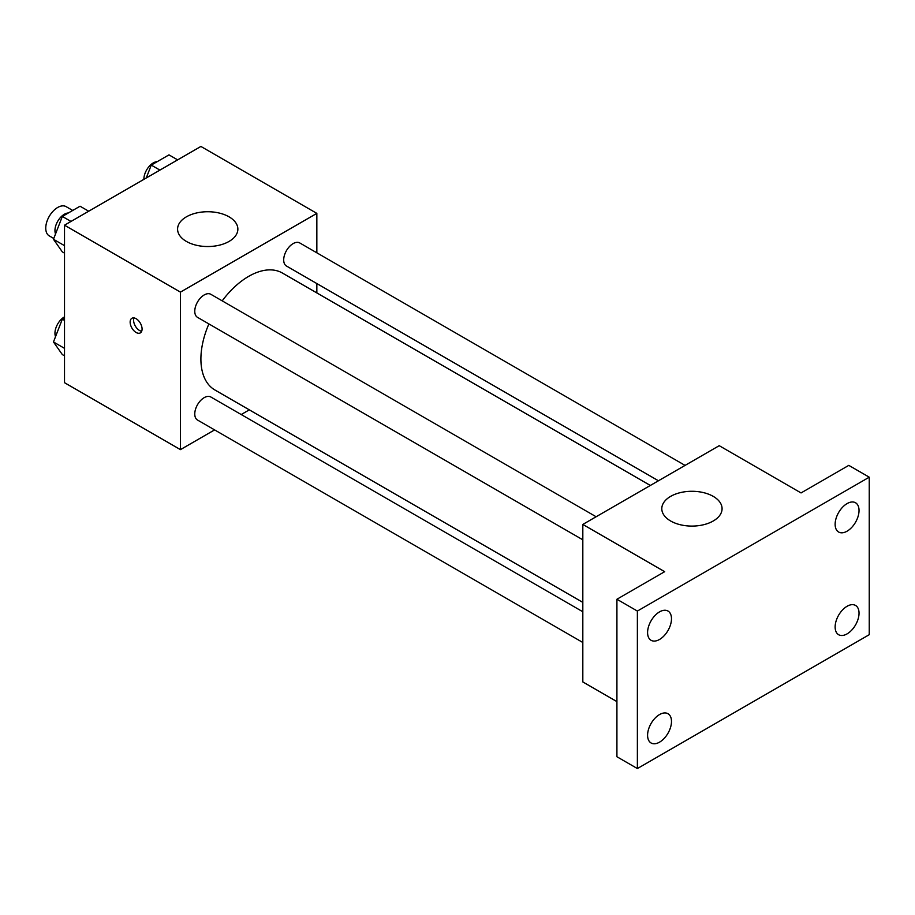 <?xml version="1.0" encoding="UTF-8"?>
<svg xmlns="http://www.w3.org/2000/svg" width="915" height="915" viewBox="0 0 915 915"><rect width="100%" height="100%" fill="white"/><g stroke="black" fill="none" stroke-linecap="round" stroke-linejoin="round"><path stroke-width="1.37" d="M72.72 210.45L66.12 206.641A16.882 9.745 120 0 0 53.116 211.159A16.882 9.745 120 0 0 45.75 228.144A16.882 9.745 120 0 0 49.25 235.876L53.779 238.483M214.602 429.901L180.438 449.631L64.508 382.687L64.508 225.193L200.9 146.446L316.842 213.378L316.842 252.815M249.326 409.851L241.217 414.541M208.894 323.921A67.516 38.979 120 0 0 200.9 359.069A67.516 38.979 120 0 0 214.888 389.973L582.821 602.39M650.325 485.453L282.403 273.036A67.516 38.979 120 0 0 222.208 300.863M316.842 283.558L316.842 292.914M180.438 449.631L180.438 292.125L316.842 213.378M685.061 465.403L299.765 242.955A13.313 7.686 120 0 0 289.506 246.524A13.313 7.686 120 0 0 283.696 259.917A13.313 7.686 120 0 0 286.452 266.013L658.434 480.775M582.821 611.758L210.827 396.996A13.313 7.686 120 0 0 200.579 400.564A13.313 7.686 120 0 0 194.769 413.957A13.313 7.686 120 0 0 197.526 420.042L582.821 642.49M582.821 539.804L197.526 317.356A13.313 7.686 -60 0 1 197.526 301.984A13.313 7.686 -60 0 1 210.827 294.298L596.123 516.746M180.438 292.125L64.508 225.193M186.408 241.434A30.138 17.396 180 0 1 177.579 229.127A30.138 17.396 180 0 1 207.716 211.731A30.138 17.396 180 0 1 237.866 229.127A30.138 17.396 180 0 1 219.257 245.209A30.138 17.396 180 0 1 186.408 241.434M142.077 329.045A8.441 4.872 60 0 1 140.338 332.9A8.441 4.872 60 0 1 131.897 328.028A8.441 4.872 60 0 1 131.897 318.283A8.441 4.872 60 0 1 138.394 320.547A8.441 4.872 60 0 1 142.077 329.045M141.688 331.276A8.441 4.872 60 0 1 135.328 326.049A8.441 4.872 60 0 1 133.979 317.928M616.916 701.622L582.821 681.938L582.821 524.432L719.213 445.685L801.048 492.933L848.788 465.369L869.25 477.184L869.25 634.69L637.378 768.554L616.916 756.739L616.916 599.245L664.656 571.681L582.821 524.432M637.378 768.554L637.378 611.06L616.916 599.245M637.378 611.06L869.25 477.184M670.626 520.99A30.138 17.396 180 0 1 661.797 508.683A30.138 17.396 180 0 1 691.934 491.286A30.138 17.396 180 0 1 722.072 508.683A30.138 17.396 180 0 1 703.463 524.764A30.138 17.396 180 0 1 670.626 520.99M847.084 531.18A16.893 9.756 -60 0 1 838.632 532.027A16.893 9.756 -60 0 1 836.047 518.485A16.893 9.756 -60 0 1 847.084 503.593A16.893 9.756 -60 0 1 855.536 502.758A16.893 9.756 -60 0 1 858.121 516.289A16.893 9.756 -60 0 1 847.084 531.18M659.543 639.459A16.893 9.756 -60 0 1 651.091 640.306A16.893 9.756 -60 0 1 648.495 626.764A16.893 9.756 -60 0 1 659.543 611.872A16.893 9.756 -60 0 1 667.984 611.037A16.893 9.756 -60 0 1 670.581 624.568A16.893 9.756 -60 0 1 659.543 639.459M659.543 742.157A16.893 9.756 -60 0 1 651.091 742.991A16.893 9.756 -60 0 1 648.495 729.449A16.893 9.756 -60 0 1 659.543 714.558A16.893 9.756 -60 0 1 667.984 713.723A16.893 9.756 -60 0 1 670.581 727.265A16.893 9.756 -60 0 1 659.543 742.157M847.084 633.878A16.893 9.756 -60 0 1 838.632 634.713A16.893 9.756 -60 0 1 836.047 621.171A16.893 9.756 -60 0 1 847.084 606.279A16.893 9.756 -60 0 1 855.536 605.444A16.893 9.756 -60 0 1 858.121 618.986A16.893 9.756 -60 0 1 847.084 633.878M64.508 253.135L62.334 251.888L53.47 239.284L62.334 216.443L80.051 206.218L88.709 211.216M64.508 245.655L53.47 239.284M70.993 221.441L62.334 216.443M68.35 212.966A13.313 7.686 120 0 0 54.957 230.546A13.313 7.686 120 0 0 55.529 233.954M146.263 177.99L151.261 165.1L168.978 154.875L177.636 159.873M159.919 170.099L151.261 165.1M157.289 161.623A13.313 7.686 120 0 0 143.884 179.203A13.313 7.686 120 0 0 143.884 179.363M64.508 355.832L62.334 354.574L53.47 341.97L62.334 319.141L64.508 317.882M64.508 348.341L53.47 341.97M64.508 320.387L62.334 319.141M64.508 316.853A13.313 7.686 120 0 0 54.957 333.232A13.313 7.686 120 0 0 55.529 336.651"/></g></svg>
